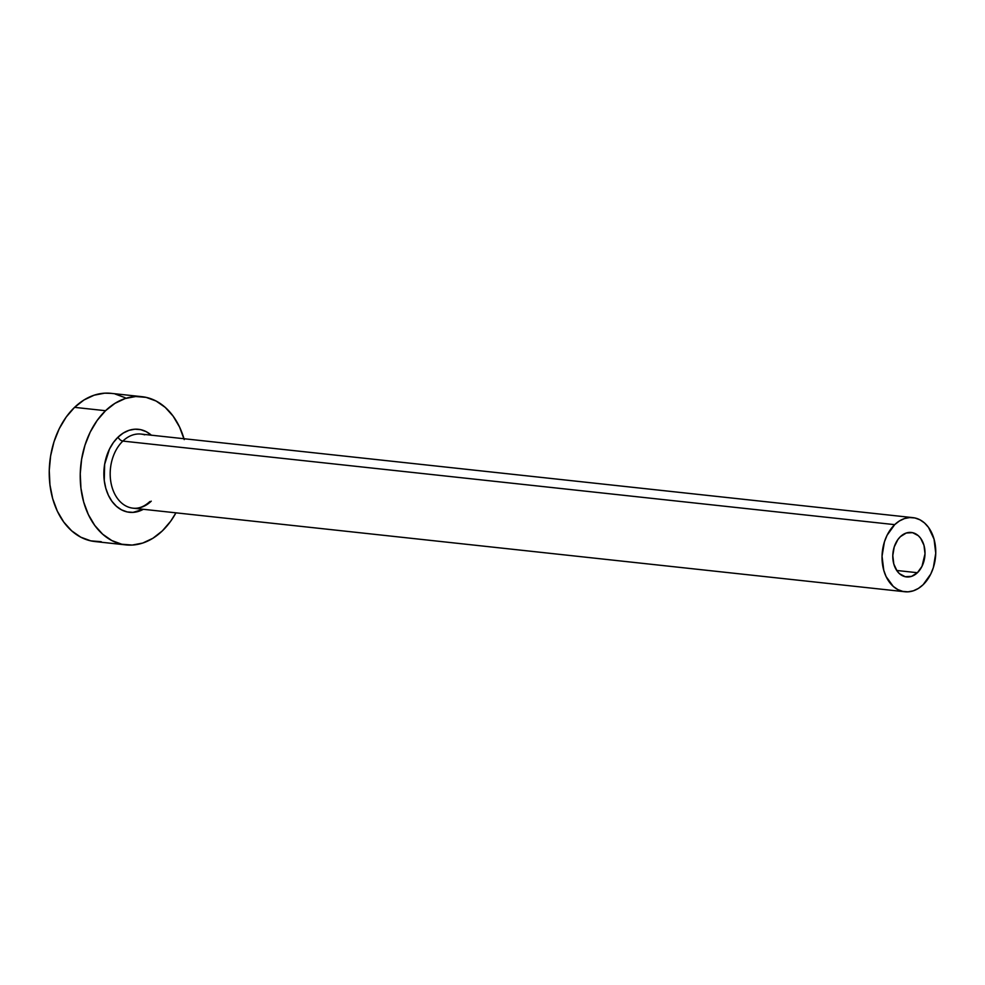 <?xml version="1.0" encoding="UTF-8"?>
<svg xmlns="http://www.w3.org/2000/svg" width="985" height="985" viewBox="0 0 985 985"><rect width="100%" height="100%" fill="white"/><g stroke="black" fill="none" stroke-linecap="round" stroke-linejoin="round"><path stroke-width="1.48" d="M917.417 572.716A22.36 16.031 -83.8 0 1 906.495 576.927A22.36 16.031 -83.8 0 1 893.112 560.773A22.36 16.031 -83.8 0 1 900.376 536.665L906.262 533.02L912.553 532.663L918.279 535.668L920.655 538.303L923.979 545.333L925.013 553.792L922.009 566.326L917.417 572.716L911.531 576.373L905.252 576.717L899.514 573.726L897.138 571.091L893.814 564.048L892.792 555.589L894.208 546.995L897.877 539.571L900.376 536.665A22.36 16.031 -83.8 0 1 911.31 532.466A22.36 16.031 -83.8 0 1 924.681 548.62A22.36 16.031 -83.8 0 1 917.417 572.716L896.719 570.475L917.417 572.716M912.91 517.642A37.27 26.718 -83.8 0 1 935.208 544.57A37.27 26.718 -83.8 0 1 923.105 584.733A37.27 26.718 -83.8 0 1 904.883 591.751A37.27 26.718 -83.8 0 1 882.585 564.824A37.27 26.718 -83.8 0 1 894.7 524.648L122.854 441.083L894.7 524.648A37.27 26.718 -83.8 0 1 912.91 517.642L141.064 434.077A37.27 26.718 96.2 0 0 122.854 441.083A4.469 2.376 46.2 0 1 118.04 437.143L113.361 442.573L109.483 449.086L104.644 464.329L104.262 480.557L105.801 488.264L108.412 495.295L112.007 501.39L116.439 506.302L121.549 509.861L127.139 511.917L132.987 512.385L143.342 509.294A41.739 29.919 -83.8 0 1 106.688 491.096A41.739 29.919 -83.8 0 1 118.04 437.143A4.469 2.376 -133.8 0 0 122.854 441.083A37.27 26.718 96.2 0 0 110.419 478.735A37.27 26.718 96.2 0 0 129.38 507.423A37.27 26.718 96.2 0 0 151.247 501.168M141.975 396.684L110.973 393.335A74.54 53.436 96.2 0 0 74.552 407.359L105.543 410.708A74.54 53.436 -83.8 0 1 141.975 396.684A74.54 53.436 -83.8 0 1 183.973 438.719M184.22 439.606L179.553 427.047L173.138 416.162L165.221 407.384L156.098 401.03L146.112 397.374L135.671 396.524L125.157 398.543L114.986 403.333L105.543 410.708L97.195 420.398L90.251 432.021L84.993 445.146L81.62 459.244L80.253 473.797L80.942 488.228L83.676 501.981L88.342 514.552L94.757 525.424L102.686 534.215L111.81 540.556L121.783 544.225L132.224 545.062L142.739 543.055L152.909 538.266L162.353 530.878L170.7 521.188L175.946 512.828A74.54 53.436 -83.8 0 1 162.353 530.878A74.54 53.436 -83.8 0 1 125.932 544.902A74.54 53.436 -83.8 0 1 81.324 491.047A74.54 53.436 -83.8 0 1 105.543 410.708L74.552 407.359A74.54 53.436 96.2 0 0 50.334 487.686A74.54 53.436 96.2 0 0 94.929 541.541L125.932 544.902M151.358 435.198A41.739 29.919 -83.8 0 0 118.04 437.143L123.334 433.018L129.023 430.334L134.92 429.201L140.756 429.682L146.346 431.725L151.456 435.284M125.095 397.681L115.122 394.012M111.219 393.36L104.669 393.175L94.166 395.182L83.996 399.972L74.552 407.359L66.192 417.049L59.26 428.672L54.003 441.785L50.617 455.895L49.25 470.436L49.952 484.866L52.673 498.632L57.339 511.19L63.766 522.075L71.683 530.853L80.807 537.194L90.78 540.863L101.233 541.701M144.721 434.841A37.27 26.718 96.2 0 0 122.854 441.083A37.27 26.718 96.2 0 0 110.739 481.259A37.27 26.718 96.2 0 0 133.037 508.186L904.883 591.751M894.7 524.648L887.054 535.311L884.419 541.873L882.043 556.193L883.767 570.29L886.094 576.57L893.26 586.407L897.827 589.572L902.814 591.406L908.035 591.825L913.292 590.828L918.377 588.427L923.105 584.733L930.751 574.083L933.374 567.52L935.75 553.201L934.039 539.103L928.498 527.381L924.533 522.986L919.965 519.809L914.979 517.987L909.758 517.556L904.501 518.566L899.416 520.966L894.7 524.648M149.855 501.55C144.364 506.61 138.762 508.814 133.037 508.186"/></g></svg>
